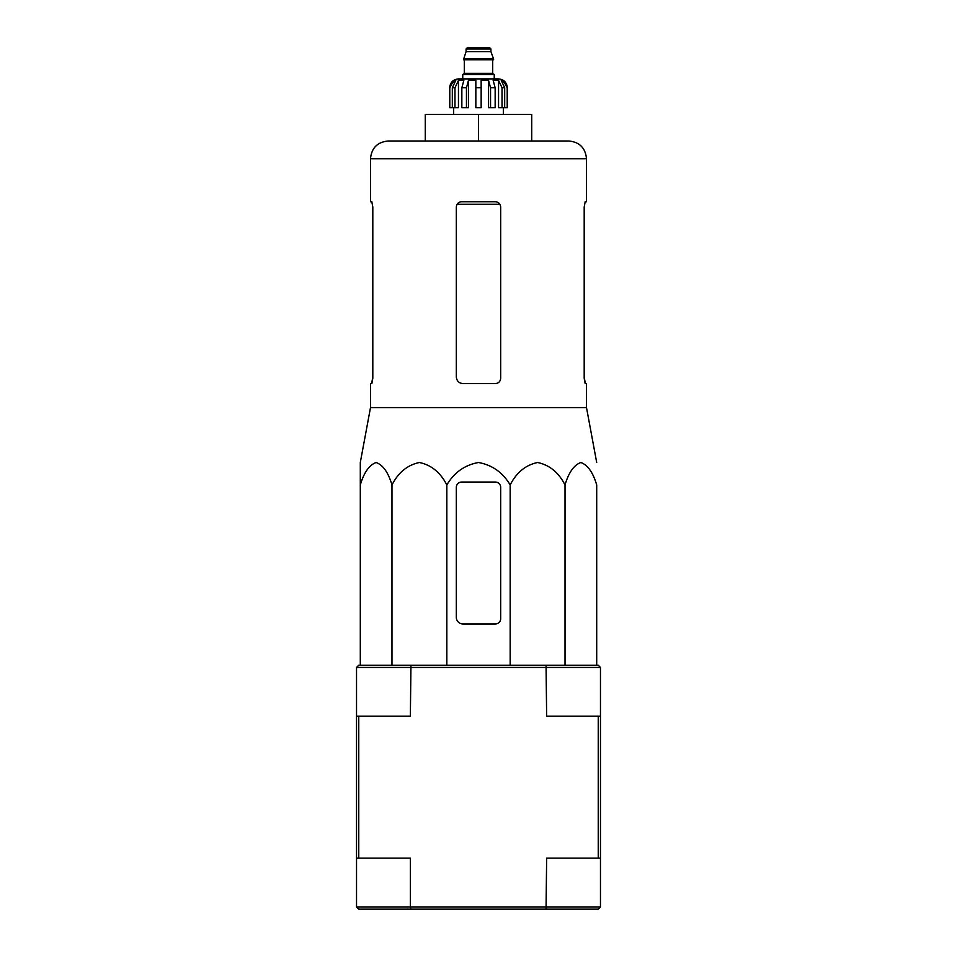 <?xml version="1.0" encoding="UTF-8"?>
<svg xmlns="http://www.w3.org/2000/svg" width="957" height="957" viewBox="0 0 957 957"><rect width="100%" height="100%" fill="white"/><g stroke="black" fill="none" stroke-linecap="round" stroke-linejoin="round"><path stroke-width="1.44" d="M596.701 665.223L596.701 484.948C593.017 472.483 587.73 464.994 580.863 462.506C573.973 465.006 568.697 472.495 565.025 484.948C558.649 472.483 549.509 464.994 537.595 462.506C525.668 465.006 516.529 472.495 510.165 484.948C502.856 472.531 492.305 465.042 478.512 462.506C464.755 464.994 454.192 472.483 446.835 484.948C440.447 472.483 431.308 464.994 419.393 462.506C407.479 465.006 398.339 472.495 391.975 484.948C388.291 472.483 383.015 464.994 376.137 462.506C369.258 465.006 363.971 472.495 360.299 484.948L360.299 462.506L360.299 484.948L360.299 462.506L370.503 407.574L586.497 407.574L596.701 462.506M500.678 378.266L500.678 207.071C500.344 203.829 498.573 202.047 495.355 201.748L461.645 201.748C458.427 202.047 456.656 203.817 456.322 207.071L456.322 376.938C456.74 380.994 458.953 383.207 462.973 383.59L495.355 383.59C498.573 383.29 500.344 381.52 500.678 378.266C500.344 381.52 498.573 383.29 495.355 383.59M370.503 407.574L370.503 383.59L371.83 383.59L372.811 378.266L372.811 207.071L371.83 201.748L370.503 201.748L370.503 158.73L586.497 158.73C585.445 147.952 579.535 142.043 568.757 140.99L388.243 140.99L425.279 140.99L425.279 114.373L478.5 114.373L478.5 140.99M586.497 158.73L586.497 201.748L585.17 201.748L584.189 207.071L585.17 201.748M584.189 207.071L584.189 378.266L585.17 383.59L586.497 383.59L586.497 407.574M585.373 383.59L584.189 376.938M372.811 376.938L371.627 383.59M478.5 114.373L531.721 114.373L531.721 140.99M360.299 482.053L360.299 665.223M391.975 484.948L391.975 665.223M446.835 484.948L446.835 665.223M510.165 484.948L510.165 665.223M565.025 484.948L565.025 665.223M456.322 487.376L456.322 617.325A6.651 6.651 0 0 0 462.973 623.976L495.355 623.976A5.323 5.323 0 0 0 500.678 618.653L500.678 487.376A5.323 5.323 0 0 0 495.355 482.053L461.645 482.053A5.323 5.323 0 0 0 456.322 487.376M356.53 906.937L356.53 858.142L410.362 858.142L410.362 906.937L356.53 906.937L358.755 909.15L410.948 909.15L410.362 906.937L600.47 906.937L598.245 909.15L546.052 909.15L546.638 858.142L598.245 858.142L598.245 716.219L546.638 716.219L546.052 665.223L598.245 665.223L600.47 667.436L356.53 667.436L356.53 716.219L410.362 716.219L410.948 665.223L358.755 665.223L356.53 667.436M410.948 909.15L546.052 909.15M600.47 667.436L600.47 716.219L598.245 716.219M600.47 906.937L600.47 858.142L598.245 858.142M600.47 858.142L600.47 716.219M358.755 858.142L358.755 716.219M356.53 858.142L356.53 716.219M410.948 665.223L546.052 665.223M494.243 78.893L494.243 74.467L462.757 74.467L462.757 78.893L458.547 78.893L498.453 78.893C503.849 79.419 506.803 82.374 507.33 87.769L503.191 80.352L501.217 80.352L504.686 87.769L504.686 107.722L502.03 107.722L502.03 87.769L504.686 87.769M466.083 48.963L490.917 48.963L489.805 47.85L467.195 47.85L466.083 48.963L466.083 51.63L463.415 59.824L493.585 59.824L493.585 58.939L463.415 58.939M490.917 48.963L490.917 51.63L466.083 51.63M454.97 107.722L454.97 87.769L458.451 80.352L458.451 107.722L449.79 107.722L449.79 87.769L453.809 80.352L453.809 82.529M452.314 107.722L452.314 87.769L455.783 80.352L453.809 80.352M475.844 87.769L481.156 87.769L481.156 107.722L475.844 107.722L475.844 80.352L468.463 80.352L466.454 87.769L468.463 80.352L468.463 107.722L461.848 107.722L461.848 87.769L463.846 80.352L458.451 80.352M481.156 87.769L481.156 80.352L488.537 80.352L490.546 87.769L495.152 87.769L493.154 80.352L498.549 80.352L502.03 87.769M503.191 82.529L503.191 80.352L507.21 87.769L507.21 107.722L507.21 87.769M495.152 87.769L495.152 107.722L490.546 107.722L490.546 87.769M507.33 87.769L507.33 107.722L504.686 107.722M449.79 107.722L449.79 87.769M466.454 107.722L466.454 87.769L461.848 87.769M488.537 80.352L488.537 107.722L490.546 107.722M498.549 80.352L498.549 107.722L502.03 107.722M457.147 204.248L499.853 204.248M493.13 59.824L463.87 59.824M492.688 60.267L492.688 73.354L464.312 73.354L463.2 74.467M452.314 87.769L454.97 87.769M370.503 158.73C371.555 147.952 377.465 142.043 388.243 140.99M490.917 51.63L493.585 58.939M464.312 60.267L464.312 73.354M492.688 73.354L493.8 74.467M449.67 87.769C450.197 82.374 453.151 79.419 458.547 78.893M453.666 107.722L453.666 114.373M503.334 107.722L503.334 114.373"/></g></svg>

